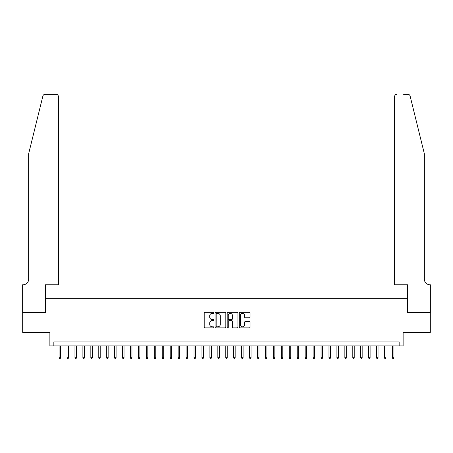 <?xml version="1.0" encoding="UTF-8"?>
<svg xmlns="http://www.w3.org/2000/svg" width="453" height="453" viewBox="0 0 453 453"><rect width="100%" height="100%" fill="white"/><g stroke="black" fill="none" stroke-linecap="round" stroke-linejoin="round"><path stroke-width="0.68" d="M213.799 312.842A0.544 0.544 0 0 0 213.255 312.298L204.977 312.298A0.781 0.781 0 0 0 204.195 313.08L204.195 327.1A0.781 0.781 0 0 0 204.977 327.881L213.255 327.881A0.544 0.544 0 0 0 213.799 327.338A0.544 0.544 0 0 0 213.255 326.789L212.185 326.789A2.492 2.492 0 0 1 209.688 324.297L209.688 323.131A2.492 2.492 0 0 1 212.185 320.633L213.255 320.633A0.544 0.544 0 0 0 213.799 320.09A0.544 0.544 0 0 0 213.255 319.546L212.185 319.546A2.492 2.492 0 0 1 209.688 317.049L209.688 315.883A2.492 2.492 0 0 1 212.185 313.391L213.255 313.391A0.544 0.544 0 0 0 213.799 312.842M249.269 317.791A0.781 0.781 0 0 0 250.05 317.015L250.05 313.08A0.781 0.781 0 0 0 249.269 312.298L240.079 312.298A0.781 0.781 0 0 0 239.297 313.08L239.297 327.1A0.781 0.781 0 0 0 240.079 327.881L249.269 327.881A0.781 0.781 0 0 0 250.05 327.1L250.05 322.349A0.781 0.781 0 0 0 249.269 321.568L245.339 321.568A0.781 0.781 0 0 0 244.558 322.349L244.558 324.705A2.084 2.084 0 0 1 242.474 326.789A2.084 2.084 0 0 1 240.39 324.705L240.39 315.475A2.084 2.084 0 0 1 242.474 313.391A2.084 2.084 0 0 1 244.558 315.475L244.558 317.015A0.781 0.781 0 0 0 245.339 317.791L249.269 317.791M399.155 345.888L403.125 345.888L403.125 332.394L430.31 332.394L430.31 312.547L407.49 312.547L407.49 298.261L45.51 298.261L45.51 312.547L22.69 312.547L22.69 332.394L49.875 332.394L49.875 345.888L399.155 345.888L399.155 341.919L53.845 341.919L53.845 345.888M225.821 313.08A0.781 0.781 0 0 0 225.039 312.298L215.843 312.298A0.781 0.781 0 0 0 215.067 313.08L215.067 327.1A0.781 0.781 0 0 0 215.843 327.881L225.039 327.881A0.781 0.781 0 0 0 225.821 327.1L225.821 313.08M227.961 312.298L237.157 312.298A0.781 0.781 0 0 1 237.933 313.08L237.933 327.1A0.781 0.781 0 0 1 237.157 327.881L233.221 327.881A0.781 0.781 0 0 1 232.44 327.1L232.44 321.415A0.781 0.781 0 0 0 231.664 320.633L229.054 320.633A0.781 0.781 0 0 0 228.272 321.415L228.272 327.338A0.544 0.544 0 0 1 227.729 327.881A0.544 0.544 0 0 1 227.18 327.338L227.18 313.08A0.781 0.781 0 0 1 227.961 312.298M216.704 313.391A0.544 0.544 0 0 0 216.155 313.935L216.155 326.245A0.544 0.544 0 0 0 216.704 326.789L217.831 326.789A2.492 2.492 0 0 0 220.322 324.297L220.322 315.883A2.492 2.492 0 0 0 217.831 313.391L216.704 313.391M232.44 315.515A2.084 2.084 0 0 0 230.356 313.431A2.084 2.084 0 0 0 228.272 315.515L228.272 318.765A0.781 0.781 0 0 0 229.054 319.546L231.664 319.546A0.781 0.781 0 0 0 232.44 318.765L232.44 315.515M60.515 357.717L60.198 358.748L59.405 358.748L59.088 357.717L60.515 357.717L60.515 345.888M59.088 357.717L59.088 345.888M42.882 96.064C43.488 94.756 43.488 94.756 42.882 96.064L28.641 153.788L28.641 279.207A5.555 5.555 0 0 1 23.086 284.767L22.65 284.767L22.65 312.547L45.391 312.547L45.391 284.767L58.409 284.767L58.409 96.631A2.384 2.384 0 0 0 56.03 94.252L45.192 94.252A2.384 2.384 0 0 0 42.882 96.064M49.439 94.252L56.03 94.252C57.463 94.405 58.261 95.198 58.409 96.631L58.409 284.767M28.641 279.207A5.555 5.555 0 0 1 23.086 284.767M419.993 136.087L410.118 96.064C409.512 94.756 409.512 94.756 410.118 96.064C409.512 94.756 409.512 94.756 410.118 96.064L424.359 153.788L424.359 279.207A5.555 5.555 0 0 0 429.914 284.767L430.35 284.767L430.35 312.547L407.609 312.547L407.609 284.767L394.591 284.767L394.591 96.631L394.591 284.767M403.561 94.252L407.808 94.252A2.384 2.384 0 0 1 410.118 96.064M396.97 94.252A2.384 2.384 0 0 0 394.591 96.631C394.739 95.198 395.537 94.405 396.97 94.252M424.359 279.207A5.555 5.555 0 0 0 429.914 284.767M68.454 357.717L68.137 358.748L67.344 358.748L67.021 357.717L68.454 357.717L68.454 345.888M67.021 357.717L67.021 345.888M76.393 357.717L76.076 358.748L75.277 358.748L74.96 357.717L76.393 357.717L76.393 345.888M74.96 357.717L74.96 345.888M84.332 357.717L84.009 358.748L83.216 358.748L82.899 357.717L84.332 357.717L84.332 345.888M82.899 357.717L82.899 345.888M92.265 357.717L91.948 358.748L91.155 358.748L90.838 357.717L92.265 357.717L92.265 345.888M90.838 357.717L90.838 345.888M100.204 357.717L99.887 358.748L99.094 358.748L98.777 357.717L100.204 357.717L100.204 345.888M98.777 357.717L98.777 345.888M108.142 357.717L107.825 358.748L107.033 358.748L106.715 357.717L108.142 357.717L108.142 345.888M106.715 357.717L106.715 345.888M116.081 357.717L115.764 358.748L114.971 358.748L114.654 357.717L116.081 357.717L116.081 345.888M114.654 357.717L114.654 345.888M124.02 357.717L123.703 358.748L122.91 358.748L122.593 357.717L124.02 357.717L124.02 345.888M122.593 357.717L122.593 345.888M131.959 357.717L131.642 358.748L130.843 358.748L130.526 357.717L131.959 357.717L131.959 345.888M130.526 357.717L130.526 345.888M139.898 357.717L139.581 358.748L138.782 358.748L138.465 357.717L139.898 357.717L139.898 345.888M138.465 357.717L138.465 345.888M147.831 357.717L147.514 358.748L146.721 358.748L146.404 357.717L147.831 357.717L147.831 345.888M146.404 357.717L146.404 345.888M155.77 357.717L155.453 358.748L154.66 358.748L154.343 357.717L155.77 357.717L155.77 345.888M154.343 357.717L154.343 345.888M163.709 357.717L163.391 358.748L162.599 358.748L162.282 357.717L163.709 357.717L163.709 345.888M162.282 357.717L162.282 345.888M171.647 357.717L171.33 358.748L170.538 358.748L170.22 357.717L171.647 357.717L171.647 345.888M170.22 357.717L170.22 345.888M179.586 357.717L179.269 358.748L178.476 358.748L178.159 357.717L179.586 357.717L179.586 345.888M178.159 357.717L178.159 345.888M187.525 357.717L187.208 358.748L186.415 358.748L186.092 357.717L187.525 357.717L187.525 345.888M186.092 357.717L186.092 345.888M195.464 357.717L195.147 358.748L194.348 358.748L194.031 357.717L195.464 357.717L195.464 345.888M194.031 357.717L194.031 345.888M203.403 357.717L203.08 358.748L202.287 358.748L201.97 357.717L203.403 357.717L203.403 345.888M201.97 357.717L201.97 345.888M211.336 357.717L211.019 358.748L210.226 358.748L209.909 357.717L211.336 357.717L211.336 345.888M209.909 357.717L209.909 345.888M219.275 357.717L218.958 358.748L218.165 358.748L217.848 357.717L219.275 357.717L219.275 345.888M217.848 357.717L217.848 345.888M227.213 357.717L226.896 358.748L226.104 358.748L225.787 357.717L227.213 357.717L227.213 345.888M225.787 357.717L225.787 345.888M235.152 357.717L234.835 358.748L234.042 358.748L233.725 357.717L235.152 357.717L235.152 345.888M233.725 357.717L233.725 345.888M243.091 357.717L242.774 358.748L241.981 358.748L241.664 357.717L243.091 357.717L243.091 345.888M241.664 357.717L241.664 345.888M251.03 357.717L250.713 358.748L249.92 358.748L249.597 357.717L251.03 357.717L251.03 345.888M249.597 357.717L249.597 345.888M258.969 357.717L258.652 358.748L257.853 358.748L257.536 357.717L258.969 357.717L258.969 345.888M257.536 357.717L257.536 345.888M266.908 357.717L266.585 358.748L265.792 358.748L265.475 357.717L266.908 357.717L266.908 345.888M265.475 357.717L265.475 345.888M274.841 357.717L274.524 358.748L273.731 358.748L273.414 357.717L274.841 357.717L274.841 345.888M273.414 357.717L273.414 345.888M282.78 357.717L282.462 358.748L281.67 358.748L281.353 357.717L282.78 357.717L282.78 345.888M281.353 357.717L281.353 345.888M290.718 357.717L290.401 358.748L289.609 358.748L289.291 357.717L290.718 357.717L290.718 345.888M289.291 357.717L289.291 345.888M298.657 357.717L298.34 358.748L297.547 358.748L297.23 357.717L298.657 357.717L298.657 345.888M297.23 357.717L297.23 345.888M306.596 357.717L306.279 358.748L305.486 358.748L305.169 357.717L306.596 357.717L306.596 345.888M305.169 357.717L305.169 345.888M314.535 357.717L314.218 358.748L313.419 358.748L313.102 357.717L314.535 357.717L314.535 345.888M313.102 357.717L313.102 345.888M322.474 357.717L322.157 358.748L321.358 358.748L321.041 357.717L322.474 357.717L322.474 345.888M321.041 357.717L321.041 345.888M330.407 357.717L330.09 358.748L329.297 358.748L328.98 357.717L330.407 357.717L330.407 345.888M328.98 357.717L328.98 345.888M338.346 357.717L338.029 358.748L337.236 358.748L336.919 357.717L338.346 357.717L338.346 345.888M336.919 357.717L336.919 345.888M346.285 357.717L345.967 358.748L345.175 358.748L344.858 357.717L346.285 357.717L346.285 345.888M344.858 357.717L344.858 345.888M354.223 357.717L353.906 358.748L353.114 358.748L352.796 357.717L354.223 357.717L354.223 345.888M352.796 357.717L352.796 345.888M362.162 357.717L361.845 358.748L361.052 358.748L360.735 357.717L362.162 357.717L362.162 345.888M360.735 357.717L360.735 345.888M370.101 357.717L369.784 358.748L368.991 358.748L368.668 357.717L370.101 357.717L370.101 345.888M368.668 357.717L368.668 345.888M378.04 357.717L377.723 358.748L376.924 358.748L376.607 357.717L378.04 357.717L378.04 345.888M376.607 357.717L376.607 345.888M385.979 357.717L385.656 358.748L384.863 358.748L384.546 357.717L385.979 357.717L385.979 345.888M384.546 357.717L384.546 345.888M393.912 357.717L393.595 358.748L392.802 358.748L392.485 357.717L393.912 357.717L393.912 345.888M392.485 357.717L392.485 345.888"/></g></svg>
